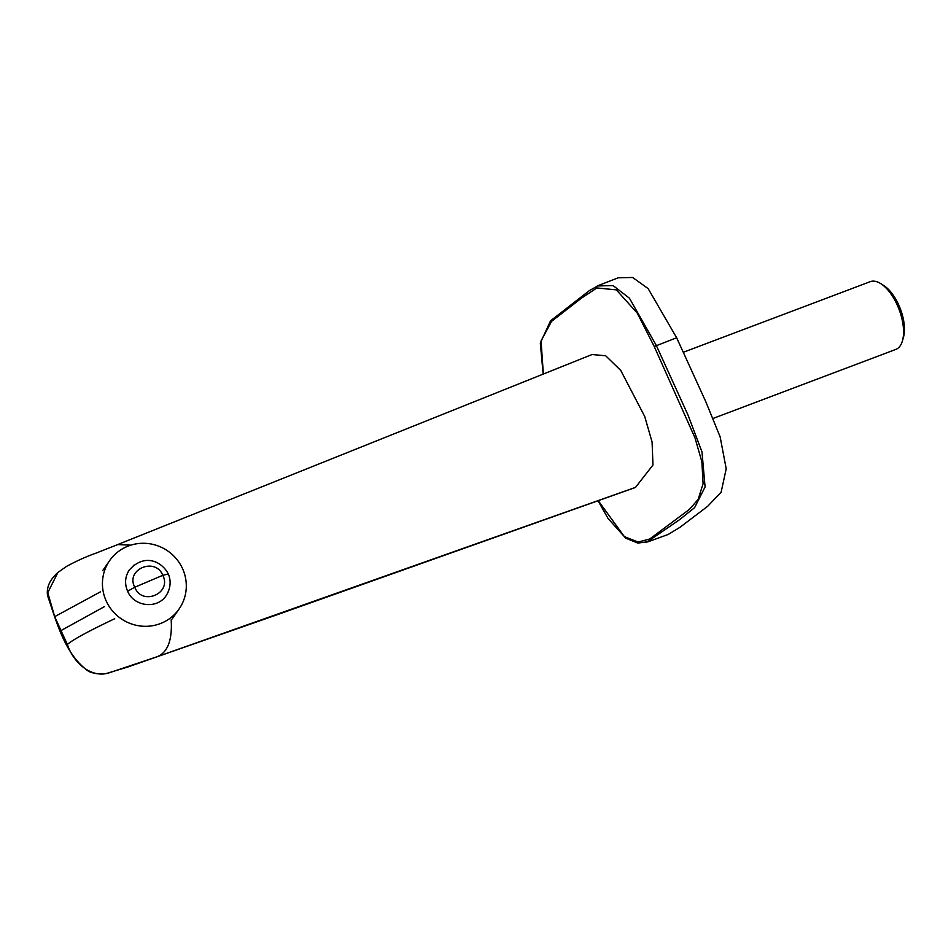 <?xml version="1.0" encoding="UTF-8"?>
<svg xmlns="http://www.w3.org/2000/svg" width="951" height="951" viewBox="0 0 951 951"><rect width="100%" height="100%" fill="white"/><g stroke="black" fill="none" stroke-linecap="round" stroke-linejoin="round"><path stroke-width="1.43" d="M100.533 591.795L54.694 616.652L61.007 630.561L104.551 606.572M130.822 545.161L117.758 544.566L95.849 553.197C86.6 556.442 76.817 560.852 66.499 566.404L57.88 572.502L47.764 592.687L54.694 616.652M61.007 630.561L67.366 644.457C72.74 639.726 88.526 631.155 114.702 618.721M67.366 644.457C73.061 661.979 90.5 678.432 108.687 672.975L157.379 656.642C167.78 652.231 172.381 639.964 171.18 619.838M57.892 572.502C49.761 579.694 46.314 587.397 47.55 595.623C56.573 621.704 64.644 654.443 88.669 671.394C94.518 673.831 100.378 674.544 106.239 673.522L127.803 667.02L275.505 615.309L635.446 487.459L652.98 464.991L652.077 441.977L644.707 416.455L620.765 370.462L605.68 355.757L592.009 354.545L117.758 544.554M168.113 573.988L162.799 575.307L134.78 587.231C141.961 606.322 172.143 593.483 162.799 575.307C155.334 556.62 125.163 569.459 134.78 587.231L127.624 591.213C124.45 583.748 124.997 576.675 129.288 569.982L134.222 564.93M168.03 592.402L166.211 595.54C157.379 609.436 133.877 606.797 127.624 591.213M106.227 601.032A42.319 41.131 -145.2 0 1 109.615 560.65A42.319 41.131 -145.2 0 1 167.828 551.009A42.319 41.131 -145.2 0 1 179.133 608.925A42.319 41.131 -145.2 0 1 140.903 626.067A42.319 41.131 -145.2 0 1 106.227 601.032M646.656 542.284L679.585 519.662L694.622 507.608L705.083 486.948L701.993 451.975L688.144 415.337L656.321 345.475L629.419 298.186L613.086 285.585L597.299 285.954M598.238 500.678L624.367 536.614L638.133 542.046L649.723 539.015L689.475 509.332L698.153 499.394L703.098 483.667L701.874 461.794L694.991 437.852L654.24 346.521L637.265 313.117L616.331 289.865L596.895 287.951L581.394 298.198L551.532 321.39L541.071 340.862L543.342 373.957M647.881 541.868L668.173 534.45L680.072 527.234L707.71 506.253L721.12 492.202L726.207 468.76L720.133 436.842L705.808 401.738L676.684 337.831L648.118 288.581L632.641 277.478L618.245 277.787L598.048 285.657M683.282 352.286L870.248 281.662A36.197 17.154 69.3 0 1 880.888 283.719L883.943 285.68A32.75 15.513 69.3 0 1 903.45 337.332L902.451 340.815A36.197 17.154 69.3 0 1 897.946 348.232A36.197 17.154 69.3 0 1 895.83 349.397L713.179 418.392M880.888 283.719A36.197 17.154 69.3 0 1 902.451 340.815M157.379 656.654L635.743 487.292M654.24 346.521L676.648 337.76M166.259 595.433C172.309 585.685 169.825 576.972 168.161 573.774C162.169 561.827 144.635 552.733 129.312 570.006M109.615 560.65L102.672 570.648M179.133 608.925L172.19 618.923M598.036 500.749L608.01 518.402L625.71 538.159L637.848 543.104L648.582 541.606M598.702 285.407L589.323 290.637L550.534 320.832L540.311 343.073L543.152 374.04"/></g></svg>
